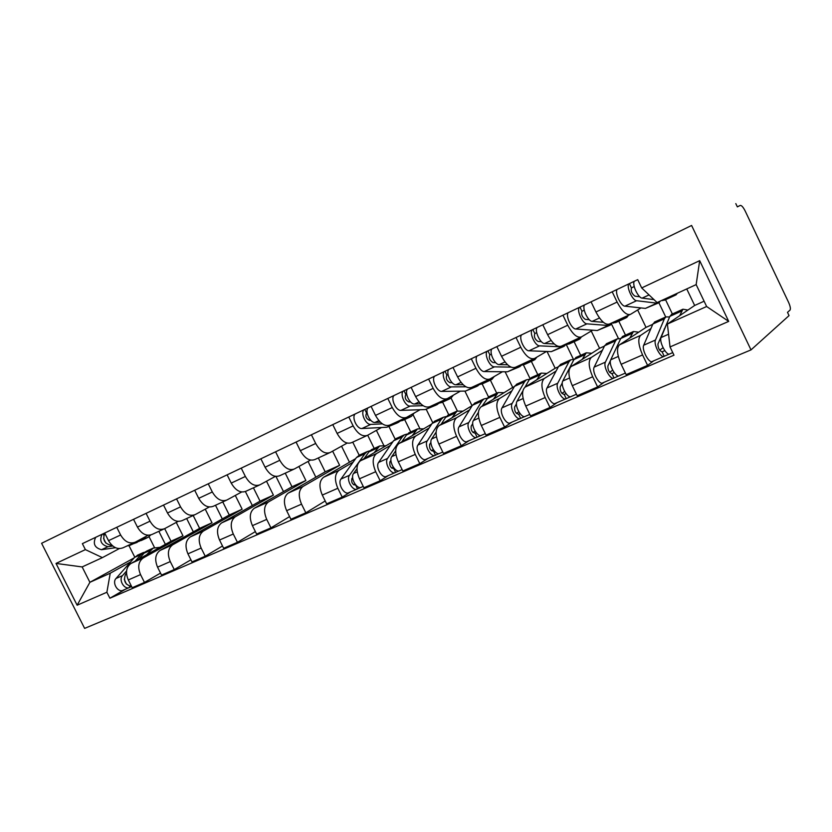 <?xml version="1.0" encoding="UTF-8"?>
<svg xmlns="http://www.w3.org/2000/svg" width="832" height="832" viewBox="0 0 832 832"><rect width="100%" height="100%" fill="white"/><g stroke="black" fill="none" stroke-linecap="round" stroke-linejoin="round"><path stroke-width="1.25" d="M735.8 203.611L737.36 206.887L740.241 205.431C741.551 205.265 743.184 207.106 745.16 210.974L788.549 302.276C790.306 306.259 790.795 308.87 790.005 310.128L787.498 312.354L789.048 315.609L751.005 349.898L691.6 225.462L41.6 543.286L691.6 225.462M41.6 543.286L84.625 628.389L751.005 349.898M178.09 521.414L164.674 528.642L171.007 541.226L131.05 563.42C126.173 567.029 125.258 572.541 128.294 579.956L132.205 587.725L144.477 582.431L140.535 574.6C137.467 567.122 138.362 561.579 143.218 557.981L182.988 535.839L176.259 522.402M148.117 535.278L135.273 542.162C129.667 544.274 124.79 541.882 120.619 534.986L108.524 540.665C112.663 547.498 117.541 549.858 123.167 547.737L134.462 542.537M108.524 540.665L104.686 533.042M160.524 573.082L144.477 582.431M186.67 518.523L193.336 531.856M120.619 534.986L116.761 527.301M193.201 515.518L199.618 528.351L160.118 550.41C155.303 554.018 154.45 559.593 157.55 567.154L161.522 575.078L174.273 569.577L170.269 561.59C167.138 553.977 167.96 548.361 172.744 544.762L212.025 522.766L205.244 509.163M133.546 519.324L137.446 527.093C141.638 534.071 146.526 536.515 152.1 534.425L163.873 529.006M190.923 559.801L174.273 569.577M215.488 505.263L222.3 518.918M164.674 528.642C159.12 530.722 154.232 528.237 150.01 521.196L146.089 513.365M222.758 501.925L229.268 514.998L190.299 536.91C185.557 540.509 184.766 546.156 187.938 553.852L191.984 561.933L205.234 556.223L201.157 548.07C197.954 540.311 198.713 534.633 203.424 531.034L242.154 509.205L235.3 495.446M163.519 505.076L167.492 513.001C171.735 520.125 176.623 522.662 182.146 520.603L194.418 514.956M222.508 545.99L205.234 556.223M245.378 491.525L252.335 505.513M209.248 507L195.208 514.592C189.717 516.63 184.829 514.062 180.554 506.865L176.561 498.878M253.417 487.812L260.042 501.145L221.666 522.87C217.006 526.458 216.289 532.178 219.534 540.03L223.652 548.278L237.432 542.329L233.282 534.019C230.006 526.105 230.682 520.354 235.31 516.766L273.416 495.123L266.51 481.218M194.688 490.256L198.723 498.347C203.039 505.627 207.917 508.258 213.366 506.241L226.179 500.344M255.372 531.606L237.432 542.329M275.974 476.455L283.494 491.608M241.644 491.993L226.949 499.99C221.53 501.987 216.653 499.314 212.316 491.972L208.25 483.808M285.251 473.169L291.99 486.762L254.29 508.269C249.714 511.857 249.09 517.65 252.408 525.647L256.599 534.061L270.941 527.873L266.718 519.386C263.359 511.316 263.952 505.492 268.486 501.914L305.885 480.511L298.927 466.461M227.115 474.843L231.223 483.101C235.591 490.537 240.469 493.272 245.846 491.296L259.21 485.15M289.578 516.61L270.941 527.873M308.048 461.438L315.848 477.194M275.371 476.372L259.979 484.796C254.634 486.751 249.766 483.974 245.367 476.455L241.228 468.135M318.334 457.943L325.187 471.817L288.246 493.074C283.774 496.642 283.234 502.507 286.634 510.671L290.898 519.262L305.833 512.814L301.538 504.15C298.106 495.924 298.605 490.027 303.025 486.46L339.633 465.317L332.634 451.142M260.884 458.796L265.065 467.22C269.495 474.833 274.352 477.672 279.646 475.748L293.613 469.321M325.208 500.968L305.833 512.814M341.557 446.191L349.461 462.228M310.502 460.086L294.372 468.978C289.11 470.881 284.263 467.99 279.802 460.304L275.59 451.797M355.69 458.609L323.606 477.246C319.249 480.802 318.812 486.741 322.296 495.071L326.633 503.849L342.212 497.12L337.834 488.27C334.318 479.866 334.714 473.897 339.019 470.35L353.184 462.093M352.737 442.125L359.185 455.218M296.067 442.062L300.331 450.674C304.814 458.463 309.66 461.417 314.86 459.545L329.462 452.826M350.813 491.795L342.212 497.12M376.397 430.362L383.698 445.203M347.131 443.092L330.2 452.494C325.052 454.334 320.216 451.329 315.692 443.466L311.407 434.772M374.202 448.448L367.702 435.23M392.902 441.698L360.485 460.751C356.252 464.277 355.919 470.288 359.486 478.795L363.917 487.76L380.172 480.75L375.71 471.702C372.102 463.122 372.382 457.07 376.563 453.554L390.343 445.422M389.054 426.733L395.148 439.119M332.769 424.622L337.106 433.42C341.661 441.386 346.486 444.465 351.562 442.666L366.85 435.625M388.523 475.488L380.172 480.75M413.14 414.887L419.671 428.199M381.482 427.513L367.567 435.302C362.544 437.081 357.729 433.94 353.153 425.901L348.774 417.009M410.738 431.974L404.633 419.546M431.714 424.039L398.954 443.529C394.867 447.034 394.659 453.118 398.31 461.802L402.823 470.974L419.806 463.653L415.262 454.397C411.559 445.63 411.726 439.504 415.74 436.02L429.104 428.033M426.275 409.448L432.723 422.635M371.082 406.411L375.502 415.407C380.13 423.571 384.914 426.774 389.875 425.038L405.891 417.674M427.898 458.474L419.806 463.653M451.09 398.143L457.34 410.925M420.077 409.729L406.588 417.352C401.69 419.058 396.916 415.792 392.267 407.545L387.806 398.455M448.791 414.814L442.582 402.116M464.901 391.102L472.025 405.704L439.14 425.547C435.209 429.01 435.126 435.178 438.88 444.059L443.477 453.44L461.24 445.775L456.602 436.301C452.806 427.346 452.826 421.148 456.685 417.695L469.56 409.874M411.122 387.379L415.626 396.583C420.316 404.945 425.069 408.294 429.884 406.63L446.68 398.902M469.019 440.69L461.24 445.775M490.381 380.162L496.725 393.193M460.366 391.165L447.346 398.601C442.603 400.223 437.871 396.812 433.15 388.367L428.605 379.059M489.445 396.479L488.498 396.906L482.144 383.947M505.118 371.79L512.699 387.39L481.156 406.744C477.402 410.176 477.454 416.416 481.312 425.485L486.002 435.094L504.587 427.076L499.855 417.373C495.955 408.221 495.841 401.939 499.512 398.538L511.846 390.905M453.003 367.463L457.6 376.896C462.353 385.466 467.054 388.96 471.713 387.39L489.341 379.278M512.034 422.094L504.587 427.076M531.336 361.348L537.805 374.67M502.466 371.758L489.986 378.986C485.41 380.515 480.719 376.958 475.946 368.295L471.297 358.769M530.046 378.57L523.411 364.926M547.04 351.478L555.173 368.264L525.117 387.078C521.57 390.447 521.778 396.77 525.741 406.047L530.525 415.886L549.994 407.482L545.168 397.55C541.164 388.18 540.883 381.826 544.336 378.477L556.078 371.062M496.85 346.622L501.54 356.283C506.366 365.071 511.014 368.732 515.486 367.255L534.009 358.727M557.066 402.626L549.994 407.482M574.101 341.702L580.684 355.337M546.52 351.458L534.622 358.446C530.234 359.882 525.616 356.148 520.77 347.266L516.027 337.501M573.394 359.258L566.29 344.562M591.25 331.042L599.57 348.286L571.178 366.465C567.85 369.782 568.225 376.189 572.302 385.674L577.19 395.751L597.615 386.942L592.686 376.761C588.557 367.172 588.11 360.734 591.334 357.448L602.399 350.272M542.818 324.771L547.612 334.672C552.5 343.699 557.076 347.526 561.35 346.154L580.83 337.189M604.25 382.221L597.615 386.942M618.79 321.183L625.498 335.119M592.634 330.2L581.412 336.918C577.242 338.239 572.686 334.339 567.767 325.208L562.942 315.203M618.405 338.406L611.499 324.054M637.645 309.962L646.017 327.371L619.476 344.843C616.408 348.098 616.97 354.578 621.161 364.302L626.153 374.629L647.598 365.383L642.564 354.931C638.321 345.114 637.676 338.603 640.63 335.379L650.946 328.494M591.053 301.839L595.941 311.99C600.902 321.266 605.405 325.281 609.45 324.022L629.959 314.59M653.765 360.818L647.598 365.383M665.538 299.707L672.381 313.986M640.994 307.923L630.51 314.34C626.579 315.536 622.118 311.438 617.126 302.058L612.186 291.793M665.725 316.982L658.902 302.775M646.017 327.371L652.746 324.334M599.57 348.286L604.438 346.091M555.173 368.264L558.345 366.839M512.699 387.39L514.301 386.672M325.187 471.817L339.633 465.317M291.99 486.762L305.885 480.511M260.042 501.145L273.416 495.123M229.268 514.998L242.154 509.205M199.618 528.351L212.025 522.766M171.007 541.226L182.988 535.839M134.181 557.887L89.898 582.306L110.24 573.217L130.603 561.943M119.257 548.621L102.398 557.627L82.15 566.935L89.898 582.306L77.137 605.218L56.014 563.43L85.384 549.619L102.398 557.627M154.502 547.539L149.063 536.692M129.064 545.802L134.794 557.201M686.743 288.933L694.658 305.469L667.399 324.054L706.638 306.509L696.155 284.606L657.093 302.567L641.69 287.934L637.718 279.656L82.368 543.65L85.384 549.619M641.69 287.934L699.681 260.655L728.697 321.391L670.03 346.944L667.399 324.054M110.24 573.217L106.881 592.259L109.886 598.218L673.982 355.181L670.03 346.944M106.881 592.259L77.137 605.218M694.658 305.469L704.101 301.215M125.434 589.233L109.886 598.218M158.85 531.315L165.391 544.357M56.014 563.43L82.15 566.935M706.638 306.509L728.697 321.391M696.155 284.606L699.681 260.655M146.692 538.023L141.367 540.467L135.897 541.83M150.769 534.976L147.836 537.503L141.138 539.011M111.821 545.168L111.01 545.282C104.478 543.681 102.398 539.646 104.77 533.208M105.799 543.036L103.542 538.294M139.214 541.31L133.006 543.213M137.176 542.391L126.599 546.156M112.798 546.031L107.952 546.707C101.109 544.825 99.154 540.675 102.107 534.269M115.534 547.716L101.514 549.702C94.671 547.841 92.726 543.712 95.69 537.316M103.719 535.163L103.043 533.822M124.27 579.197L126.35 584.054M145.808 551.585L141.003 554.538L135.262 561.08M138.403 554.788L134.576 557.43L116.012 578.49C111.686 582.847 118.165 593.258 123.271 590.169L129.241 587.579M126.568 570.991L122.502 575.619C118.186 579.987 124.686 590.439 129.782 587.35L131.602 586.539M147.857 550.524L144.05 553.166L138.882 559.073M160.046 547.321L153.202 548.111L146.588 554.798M126.495 573.206L125.58 574.257C123.136 580.746 125.122 584.802 131.55 586.435M129.418 586.217L129.938 587.267M410.374 416.905L402.522 420.514L397.769 421.408M414.242 413.026L411.362 416.458L406.63 417.321M380.359 422.198L375.003 422.438C370.084 423.072 364.489 411.102 368.16 407.794M370.77 420.316L369.522 420.368C366.111 418.652 365.123 416.229 366.548 413.109L367.11 412.838M399.776 421.314L398.372 422.417L393.609 423.322M397.374 422.885L386.838 427.242L361.941 428.522C356.99 429.177 351.437 417.3 355.15 413.982M382.366 423.852L370.791 424.403C365.862 425.038 360.287 413.098 363.969 409.791M366.61 413.088L364.79 409.396M449.758 398.819L441.48 402.615L436.852 403.426M453.378 395.158L450.715 398.382L446.118 399.162M420.815 403.853L414.586 404.019C409.781 404.56 404.071 392.319 407.597 389.054M410.53 401.918L408.866 401.96C405.496 400.15 404.477 397.686 405.818 394.545L406.671 394.139M438.62 403.374L437.154 404.612L432.515 405.423M436.186 405.049L425.318 409.552L400.941 410.374C396.094 410.935 390.426 398.798 394.004 395.512M423.124 405.694L410.186 406.068C405.371 406.619 399.672 394.41 403.218 391.134M405.87 394.524L404.019 390.749M490.87 379.933L482.154 383.937L477.662 384.654M494.229 376.532L491.795 379.506L487.344 380.203M463.185 384.727L455.967 384.758C451.298 385.206 445.463 372.684 448.833 369.45M452.13 382.71L449.998 382.71C446.659 380.806 445.619 378.29 446.857 375.149L448.042 374.587M479.17 384.644L477.641 386.017L473.127 386.734M476.705 386.443L465.473 391.092L441.698 391.404C436.977 391.882 431.184 379.454 434.616 376.21M465.899 386.797L451.37 386.901C446.68 387.358 440.856 374.868 444.246 371.623M446.909 375.118L445.026 371.259M533.853 360.194L524.659 364.416L520.322 365.03M536.9 357.105L534.737 359.788L530.442 360.37M507.603 364.78L499.273 364.614C494.749 364.946 488.779 352.134 491.972 348.941M495.685 362.638L493.022 362.575C489.736 360.568 488.665 357.989 489.798 354.848L491.327 354.12M521.518 365.05L519.938 366.59L515.58 367.203M519.033 366.995L507.437 371.81L484.338 371.561C479.762 371.935 473.834 359.226 477.09 356.013M511.004 367.13L494.458 366.85C489.913 367.203 483.964 354.422 487.178 351.218M489.84 354.817L487.926 350.865M578.822 339.539L569.109 344.001L564.949 344.5M581.526 336.856L579.665 339.154L575.546 339.622M554.268 343.97L544.638 343.502C540.28 343.72 534.165 330.595 537.17 327.454M541.362 341.661L538.086 341.494C534.862 339.373 533.759 336.731 534.768 333.58L536.682 332.675M565.791 344.542L564.169 346.268L561.735 346.861L539.594 345.852C535.205 346.081 529.121 332.987 532.137 329.846M563.316 346.663L551.314 351.645L528.986 350.792C524.566 351.042 518.502 338.031 521.581 334.87M534.81 333.559L532.854 329.514M352.643 477.464L351.863 478.566C351.187 482.529 352.466 484.702 355.701 485.108L357.469 488.914C352.966 491.878 345.852 479.71 349.502 475.27L340.954 479.055C337.272 483.496 344.365 495.591 348.899 492.617L356.99 489.122M369.845 450.809L367.182 451.61L364.905 453.71L349.502 475.27M359.84 454.927L356.491 457.496L340.954 479.055M354.962 484.026L353.694 484.806M372.206 449.353L368.898 451.911L364.146 458.598M385.986 445.765L379.683 445.973L374.15 452.722M357.001 468.645L353.569 473.47C349.929 477.911 357.063 490.11 361.556 487.146L363.251 486.418M360.911 487.406L357.614 488.831M390.936 460.335L389.927 461.833C389.334 465.837 390.624 468.073 393.806 468.53L395.616 472.42C391.248 475.353 384.03 462.894 387.546 458.453L378.622 462.405C375.076 466.846 382.262 479.232 386.672 476.289L395.148 472.628M407.233 434.013L404.477 434.793L402.272 436.873L387.546 458.453M396.75 438.277L393.515 440.825L378.622 462.405M393.266 467.189L391.747 468.135M394.16 468.374L393.515 468.645M409.646 432.463L406.442 435.001L401.794 441.844M423.686 428.823L417.508 428.917L412.204 435.646M395.689 450.83L391.789 456.581C388.294 461.022 395.522 473.512 399.87 470.579L402.147 469.602M399.246 470.829L395.751 472.337M430.924 442.395L429.666 444.371C429.156 448.417 430.466 450.705 433.597 451.225L435.448 455.208C431.226 458.089 423.914 445.328 427.263 440.898L417.945 445.016C414.554 449.457 421.845 462.145 426.098 459.243L434.99 455.406M446.243 416.52L443.373 417.258L441.262 419.318L427.263 440.898M435.23 420.93L432.11 423.436L417.945 445.016M433.264 449.582L431.486 450.715M434.252 450.934L433.316 451.339M448.687 414.856L445.609 417.362L441.085 424.382M463.008 411.143L456.966 411.122L451.922 417.83M436.124 432.078L431.694 438.932C428.366 443.373 435.687 456.165 439.889 453.284L442.79 452.026M439.286 453.523L435.573 455.125M472.732 423.571L471.193 426.109C470.787 430.206 472.118 432.546 475.176 433.139L477.069 437.206C473.013 440.055 465.608 426.972 468.78 422.542L459.035 426.858C455.811 431.278 463.206 444.288 467.293 441.428L476.622 437.403M486.959 398.268L483.974 398.944L481.957 400.993L468.78 422.542M475.394 402.813L472.41 405.288L459.035 426.858M475.082 431.153L473.002 432.494M476.164 432.702L474.906 433.254M504.046 392.704L498.17 392.548L488.498 396.906L482.123 406.151M498.17 392.548L493.418 399.225M478.421 412.246L473.418 420.493C470.267 424.913 477.682 438.038 481.718 435.198L485.295 433.649M481.135 435.427L477.194 437.133M516.474 403.77L514.644 407.014C514.353 411.143 515.694 413.546 518.679 414.222L520.614 418.382C516.745 421.169 509.236 407.753 512.21 403.343L502.018 407.857C498.992 412.266 506.48 425.599 510.39 422.802L520.187 418.569M529.516 379.236L526.386 379.818L524.482 381.836L512.21 403.343M517.348 383.895L514.498 386.339L502.018 407.857M518.825 411.83L516.443 413.4M520.042 413.618L518.419 414.326M532.022 377.281L529.235 379.704L525.023 387.13M546.926 373.433L541.237 373.121L536.796 379.766M522.808 391.05L517.067 401.201C514.114 405.6 521.633 419.058 525.481 416.281L529.807 414.409M524.919 416.499L520.738 418.309M562.318 382.834L560.154 387.005C559.978 391.186 561.34 393.65 564.242 394.41L566.218 398.663C562.557 401.388 554.954 387.618 557.71 383.24L547.019 387.962C544.211 392.35 551.793 406.037 555.506 403.302L565.812 398.84M574.049 359.362L570.752 359.819L568.963 361.806L557.71 383.24M561.205 364.125L558.522 366.506L547.019 387.962M564.637 391.539L561.933 393.38M565.999 393.63L563.992 394.503M576.555 357.198L573.934 359.57L562.796 380.983C560.071 385.362 567.684 399.173 571.314 396.458L576.451 394.243M591.77 353.278L586.29 352.81L582.202 359.403M570.783 396.666L566.332 398.59M625.924 317.907L615.659 322.618L611.686 322.993M628.41 315.297L626.714 317.543L622.794 317.886M603.387 322.306L592.207 321.37C588.037 321.454 581.786 308.006 584.563 304.928M589.326 319.717L585.343 319.374C582.182 317.138 581.048 314.444 581.922 311.293L584.262 310.18M612.113 323.024L610.48 325L608.161 325.52L586.914 323.835C582.712 323.929 576.482 310.513 579.29 307.434M609.669 325.364L597.251 330.533L575.786 329.004C571.553 329.139 565.344 315.796 568.204 312.707M581.963 311.262L579.956 307.112M610.553 360.298L607.859 366.038C607.828 370.25 609.201 372.788 611.998 373.63L614.026 377.998C610.605 380.65 602.898 366.496 605.405 362.149L594.194 367.11C591.625 371.467 599.31 385.528 602.794 382.855L613.642 378.165M620.693 338.614L617.188 338.874L615.545 340.829L605.405 362.149M607.1 343.418L604.604 345.758L594.194 367.11M612.664 370.209L609.617 372.341M614.193 372.674L611.77 373.724M623.189 336.17L620.755 338.489L610.74 359.788C608.265 364.135 615.982 378.321 619.382 375.69L625.404 373.079M638.716 332.176L633.464 331.531L629.772 338.073M618.873 375.877L614.13 377.926M675.303 295.214L664.446 300.206L661.492 300.55M677.342 293.259L676.042 294.882L673.13 295.194M653.973 299.603L642.148 298.126C638.196 298.064 631.79 284.274 634.327 281.268M639.787 296.785L634.951 296.171C631.862 293.8 630.687 291.044 631.415 287.893L634.213 286.562M631.415 287.893L629.408 283.608M660.369 301.059L659.017 302.702L656.833 303.15L636.584 300.716C632.601 300.674 626.215 286.915 628.784 283.91M658.268 303.046L645.393 308.412L624.905 306.155C620.87 306.145 614.515 292.469 617.146 289.442M667.784 321.318L657.935 344.022C658.05 348.275 659.443 350.875 662.137 351.832L664.206 356.304C661.055 358.873 653.245 344.323 655.47 340.018L643.698 345.228C641.399 349.544 649.189 363.99 652.413 361.4L663.853 356.46M664.695 328.806L664.134 329.056M669.594 316.95L665.86 316.919L664.362 318.843L655.47 340.018M655.19 321.734L652.891 324.012L643.698 345.228M663.062 347.724L659.651 350.199M664.81 350.657L661.918 351.915M672.058 314.132L669.833 316.378L661.086 337.542C658.882 341.838 666.702 356.429 669.833 353.87L672.745 352.612M687.929 310.066L682.937 309.223L679.671 315.692M669.354 354.058L664.31 356.231M640.63 335.379L619.476 344.843M591.334 357.448L571.178 366.465M544.336 378.477L525.117 387.078M499.512 398.538L481.156 406.744M456.685 417.695L439.14 425.547M415.74 436.02L398.954 443.529M376.563 453.554L360.485 460.751M339.019 470.35L323.606 477.246M303.025 486.46L288.246 493.074M268.486 501.914L254.29 508.269M235.31 516.766L221.666 522.87M203.424 531.034L190.299 536.91M172.744 544.762L160.118 550.41M143.218 557.981L131.05 563.42M567.767 325.208L547.612 334.672M520.77 347.266L501.54 356.283M475.946 368.295L457.6 376.896M433.15 388.367L415.626 396.583M392.267 407.545L375.502 415.407M353.153 425.901L337.106 433.42M315.692 443.466L300.331 450.674M279.802 460.304L265.065 467.22M245.367 476.455L231.223 483.101M212.316 491.972L198.723 498.347M180.554 506.865L167.492 513.001M150.01 521.196L137.446 527.093M617.126 302.058L595.941 311.99M592.686 376.761L572.302 385.674M545.168 397.55L525.741 406.047M499.855 417.373L481.312 425.485M456.602 436.301L438.88 444.059M415.262 454.397L398.31 461.802M375.71 471.702L359.486 478.795M337.834 488.27L322.296 495.071M301.538 504.15L286.634 510.671M266.718 519.386L252.408 525.647M233.282 534.019L219.534 540.03M201.157 548.07L187.938 553.852M170.269 561.59L157.55 567.154M140.535 574.6L128.294 579.956M642.564 354.931L621.161 364.302M740.241 205.431L737.339 206.846M138.206 541.507L144.685 538.533M111.01 545.282L111.644 544.991M128.762 545.854L135.158 542.911M101.514 549.702L107.952 546.707M141.003 554.538L134.576 557.43M122.502 575.619L116.012 578.49M150.561 550.243L144.05 553.166M126.537 573.83L125.58 574.257M399.724 421.314L408.585 417.238M375.003 422.438L378.893 420.628M386.838 427.242L395.574 423.228M361.941 428.522L370.791 424.403M438.766 403.374L448.011 399.121M414.586 404.019L419.047 401.939M425.318 409.552L434.429 405.371M400.941 410.374L410.186 406.068M479.523 384.644L489.185 380.203M455.967 384.758L461.053 382.398M465.473 391.092L474.999 386.724M441.698 391.404L451.37 386.901M522.122 365.061L532.23 360.422M499.273 364.614L505.024 361.941M507.437 371.81L517.39 367.234M484.338 371.561L494.458 366.85M566.686 344.583L577.262 339.716M544.638 343.502L551.117 340.486M551.314 351.645L561.735 346.861M528.986 350.792L539.594 345.852M364.905 453.71L356.491 457.496M377.426 448.063L368.898 451.911M357.25 471.848L353.569 473.47M402.272 436.873L393.515 440.825M415.334 430.997L406.442 435.001M395.99 454.719L391.789 456.581M441.262 419.318L432.11 423.436M454.886 413.182L445.609 417.362M436.467 436.831L431.694 438.932M481.957 400.993L472.41 405.288M496.194 394.576L486.502 398.944M478.795 418.122L473.418 420.493M524.482 381.836L514.498 386.339M539.365 375.138L529.235 379.704M523.12 398.528L517.067 401.201M568.963 361.806L558.522 366.506M584.542 354.786L573.934 359.57M569.566 377.998L562.796 380.983M613.361 323.128L624.437 318.042M592.207 321.37L599.487 317.98M597.251 330.533L608.161 325.52M575.786 329.004L586.914 323.835M615.545 340.829L604.604 345.758M631.873 333.476L620.755 338.489M618.301 356.45L610.74 359.788M662.282 300.643L673.91 295.298M642.148 298.126L649.043 294.923M645.393 308.412L656.833 303.15M624.905 306.155L636.584 300.716M664.362 318.843L652.891 324.012M681.491 311.126L669.833 316.378M668.574 334.225L661.086 337.542M143.655 552.417L137.238 555.308M153.202 548.111L146.702 551.044M367.182 451.61L358.79 455.395M379.683 445.973L371.176 449.81M404.477 434.793L395.73 438.734M417.508 428.917L408.637 432.921M443.373 417.258L434.252 421.366M456.966 411.122L447.71 415.303M483.974 398.944L474.448 403.239M526.386 379.818L516.433 384.311M541.237 373.121L531.128 377.686M570.752 359.819L560.331 364.51M586.29 352.81L575.702 357.583M617.188 338.874L606.278 343.793M633.464 331.531L622.378 336.534M665.86 316.919L654.42 322.078M682.937 309.223L671.31 314.465"/></g></svg>

